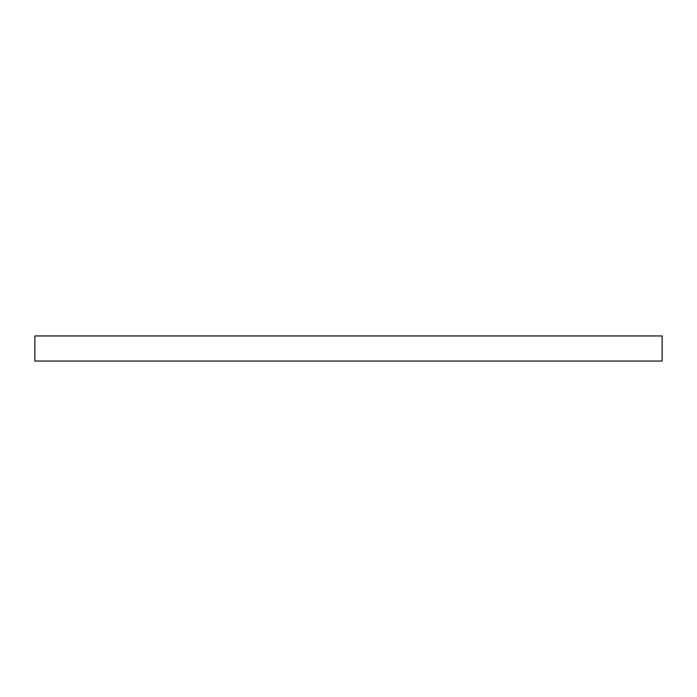 <?xml version="1.0" encoding="UTF-8"?>
<svg xmlns="http://www.w3.org/2000/svg" width="697" height="697" viewBox="0 0 697 697"><rect width="100%" height="100%" fill="white"/><g stroke="black" fill="none" stroke-linecap="round" stroke-linejoin="round"><path stroke-width="1.05" d="M34.85 361.046L34.85 335.954L662.15 335.954L662.15 361.046L34.85 361.046"/></g></svg>
